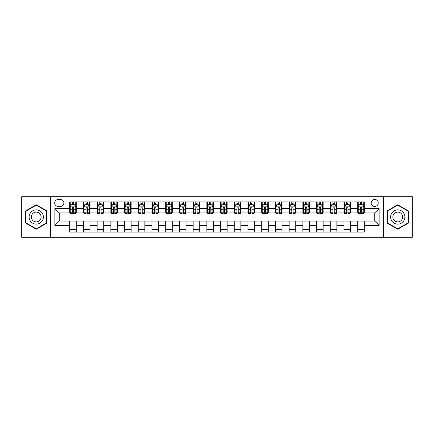 <?xml version="1.0" encoding="UTF-8"?>
<svg xmlns="http://www.w3.org/2000/svg" width="434" height="434" viewBox="0 0 434 434"><rect width="100%" height="100%" fill="white"/><g stroke="black" fill="none" stroke-linecap="round" stroke-linejoin="round"><path stroke-width="0.65" d="M374.721 199.445A3.51 3.51 0 0 0 371.211 202.955A3.51 3.51 0 0 0 374.721 206.465A3.51 3.51 0 0 0 378.231 202.955A3.51 3.51 0 0 0 374.721 199.445M383.499 237.3L412.3 237.3L412.3 196.7L383.499 196.7L383.499 237.3L50.501 237.3L50.501 196.7L21.7 196.7L21.7 237.3L50.501 237.3M58.069 206.356L60.483 206.356A3.401 3.401 0 0 0 63.885 202.955A3.401 3.401 0 0 0 60.483 199.553L58.069 199.553A3.401 3.401 0 0 0 54.673 202.955A3.401 3.401 0 0 0 58.069 206.356M383.499 196.7L50.501 196.7M69.7 225.447L54.89 225.447L54.89 208.553L69.7 208.553L69.7 212.942L59.279 212.942L59.279 221.058L69.7 221.058L69.7 232.087L364.3 232.087L364.3 221.058L374.721 221.058L374.721 212.942L364.3 212.942L364.3 208.553L379.11 208.553L379.11 225.447L364.3 225.447M364.3 208.553L364.3 201.913L69.7 201.913L69.7 208.553M357.714 201.913L357.714 212.942L358.262 212.942M360.35 212.942L361.663 212.942M363.752 212.942L364.3 212.942M357.714 212.942L350.032 212.942M343.999 201.913L343.999 212.942L344.547 212.942M346.636 212.942L347.949 212.942M343.999 212.942L336.317 212.942M330.285 201.913L330.285 212.942L330.833 212.942M332.916 212.942L334.234 212.942M330.285 212.942L322.603 212.942M316.57 201.913L316.57 212.942L317.118 212.942M319.202 212.942L320.52 212.942M316.57 212.942L308.889 212.942M302.856 201.913L302.856 212.942L303.404 212.942M305.487 212.942L306.805 212.942M302.856 212.942L295.174 212.942M289.142 201.913L289.142 212.942L289.69 212.942M291.773 212.942L293.091 212.942M289.142 212.942L281.46 212.942M275.427 201.913L275.427 212.942L275.975 212.942M278.058 212.942L279.377 212.942M275.427 212.942L267.745 212.942M261.713 201.913L261.713 212.942L262.261 212.942M264.344 212.942L265.662 212.942M261.713 212.942L254.031 212.942M247.993 201.913L247.993 212.942L248.546 212.942M250.63 212.942L251.948 212.942M247.993 212.942L240.317 212.942M234.279 201.913L234.279 212.942L234.832 212.942M236.915 212.942L238.228 212.942M234.279 212.942L226.602 212.942M220.564 201.913L220.564 212.942L221.112 212.942M223.201 212.942L224.514 212.942M220.564 212.942L212.888 212.942M206.85 201.913L206.85 212.942L207.398 212.942M209.486 212.942L210.799 212.942M206.85 212.942L199.168 212.942M193.135 201.913L193.135 212.942L193.683 212.942M195.772 212.942L197.085 212.942M193.135 212.942L185.454 212.942M179.421 201.913L179.421 212.942L179.969 212.942M182.052 212.942L183.37 212.942M179.421 212.942L171.739 212.942M165.707 201.913L165.707 212.942L166.255 212.942M168.338 212.942L169.656 212.942M165.707 212.942L158.025 212.942M151.992 201.913L151.992 212.942L152.54 212.942M154.623 212.942L155.942 212.942M151.992 212.942L144.31 212.942M138.278 201.913L138.278 212.942L138.826 212.942M140.909 212.942L142.227 212.942M138.278 212.942L130.596 212.942M124.563 201.913L124.563 212.942L125.111 212.942M127.195 212.942L128.513 212.942M124.563 212.942L116.882 212.942M110.849 201.913L110.849 212.942L111.397 212.942M113.48 212.942L114.798 212.942M110.849 212.942L103.167 212.942M97.129 201.913L97.129 212.942L97.683 212.942M99.766 212.942L101.084 212.942M97.129 212.942L89.453 212.942M83.415 201.913L83.415 212.942L83.968 212.942M86.051 212.942L87.364 212.942M83.415 212.942L75.738 212.942M69.7 212.942L70.248 212.942M72.337 212.942L73.65 212.942M69.7 221.058L76.286 221.058L76.286 232.087M364.3 221.058L76.286 221.058M76.286 201.913L76.286 212.942M69.7 204.658L70.248 204.658M72.337 204.658L73.65 204.658M75.738 204.658L76.286 204.658M69.7 229.342L76.286 229.342M83.415 221.058L83.415 232.087M90.001 201.913L90.001 212.942M83.415 204.658L83.968 204.658M86.051 204.658L87.364 204.658M89.453 204.658L90.001 204.658M90.001 221.058L90.001 232.087M83.415 229.342L90.001 229.342M97.129 221.058L97.129 232.087M103.715 221.058L103.715 232.087M97.129 229.342L103.715 229.342M103.715 201.913L103.715 212.942M97.129 204.658L97.683 204.658M99.766 204.658L101.084 204.658M103.167 204.658L103.715 204.658M110.849 221.058L110.849 232.087M117.43 221.058L117.43 232.087M110.849 229.342L117.43 229.342M117.43 201.913L117.43 212.942M110.849 204.658L111.397 204.658M113.48 204.658L114.798 204.658M116.882 204.658L117.43 204.658M124.563 221.058L124.563 232.087M131.144 221.058L131.144 232.087M124.563 229.342L131.144 229.342M131.144 201.913L131.144 212.942M124.563 204.658L125.111 204.658M127.195 204.658L128.513 204.658M130.596 204.658L131.144 204.658M138.278 221.058L138.278 232.087M144.858 221.058L144.858 232.087M138.278 229.342L144.858 229.342M144.858 201.913L144.858 212.942M138.278 204.658L138.826 204.658M140.909 204.658L142.227 204.658M144.31 204.658L144.858 204.658M151.992 221.058L151.992 232.087M158.573 221.058L158.573 232.087M151.992 229.342L158.573 229.342M158.573 201.913L158.573 212.942M151.992 204.658L152.54 204.658M154.623 204.658L155.942 204.658M158.025 204.658L158.573 204.658M165.707 221.058L165.707 232.087M172.287 221.058L172.287 232.087M165.707 229.342L172.287 229.342M172.287 201.913L172.287 212.942M165.707 204.658L166.255 204.658M168.338 204.658L169.656 204.658M171.739 204.658L172.287 204.658M179.421 221.058L179.421 232.087M186.007 221.058L186.007 232.087M179.421 229.342L186.007 229.342M186.007 201.913L186.007 212.942M179.421 204.658L179.969 204.658M182.052 204.658L183.37 204.658M185.454 204.658L186.007 204.658M193.135 221.058L193.135 232.087M199.721 221.058L199.721 232.087M193.135 229.342L199.721 229.342M199.721 201.913L199.721 212.942M193.135 204.658L193.683 204.658M195.772 204.658L197.085 204.658M199.168 204.658L199.721 204.658M206.85 221.058L206.85 232.087M213.436 221.058L213.436 232.087M206.85 229.342L213.436 229.342M213.436 201.913L213.436 212.942M206.85 204.658L207.398 204.658M209.486 204.658L210.799 204.658M212.888 204.658L213.436 204.658M220.564 221.058L220.564 232.087M227.15 221.058L227.15 232.087M220.564 229.342L227.15 229.342M227.15 201.913L227.15 212.942M220.564 204.658L221.112 204.658M223.201 204.658L224.514 204.658M226.602 204.658L227.15 204.658M234.279 221.058L234.279 232.087M240.865 221.058L240.865 232.087M234.279 229.342L240.865 229.342M240.865 201.913L240.865 212.942M234.279 204.658L234.832 204.658M236.915 204.658L238.228 204.658M240.317 204.658L240.865 204.658M247.993 221.058L247.993 232.087M254.579 221.058L254.579 232.087M247.993 229.342L254.579 229.342M254.579 201.913L254.579 212.942M247.993 204.658L248.546 204.658M250.63 204.658L251.948 204.658M254.031 204.658L254.579 204.658M261.713 221.058L261.713 232.087M268.293 221.058L268.293 232.087M261.713 229.342L268.293 229.342M268.293 201.913L268.293 212.942M261.713 204.658L262.261 204.658M264.344 204.658L265.662 204.658M267.745 204.658L268.293 204.658M275.427 221.058L275.427 232.087M282.008 221.058L282.008 232.087M275.427 229.342L282.008 229.342M282.008 201.913L282.008 212.942M275.427 204.658L275.975 204.658M278.058 204.658L279.377 204.658M281.46 204.658L282.008 204.658M289.142 221.058L289.142 232.087M295.722 221.058L295.722 232.087M289.142 229.342L295.722 229.342M295.722 201.913L295.722 212.942M289.142 204.658L289.69 204.658M291.773 204.658L293.091 204.658M295.174 204.658L295.722 204.658M302.856 221.058L302.856 232.087M309.437 221.058L309.437 232.087M302.856 229.342L309.437 229.342M309.437 201.913L309.437 212.942M302.856 204.658L303.404 204.658M305.487 204.658L306.805 204.658M308.889 204.658L309.437 204.658M316.57 221.058L316.57 232.087M323.151 221.058L323.151 232.087M316.57 229.342L323.151 229.342M323.151 201.913L323.151 212.942M316.57 204.658L317.118 204.658M319.202 204.658L320.52 204.658M322.603 204.658L323.151 204.658M330.285 221.058L330.285 232.087M336.871 221.058L336.871 232.087M330.285 229.342L336.871 229.342M336.871 201.913L336.871 212.942M330.285 204.658L330.833 204.658M332.916 204.658L334.234 204.658M336.317 204.658L336.871 204.658M343.999 221.058L343.999 232.087M350.585 221.058L350.585 232.087M343.999 229.342L350.585 229.342M350.585 201.913L350.585 212.942M343.999 204.658L344.547 204.658M346.636 204.658L347.949 204.658M350.032 204.658L350.585 204.658M357.714 221.058L357.714 232.087M357.714 229.342L364.3 229.342M357.714 204.658L358.262 204.658M360.35 204.658L361.663 204.658M363.752 204.658L364.3 204.658M59.279 212.942L54.89 208.553M59.279 221.058L54.89 225.447M379.11 208.553L374.721 212.942M379.11 225.447L374.721 221.058M36.239 229.228L46.823 223.114L46.823 210.886L36.239 204.772L25.649 210.886L25.649 223.114L36.239 229.228M408.351 210.886L397.761 204.772L387.177 210.886L387.177 223.114L397.761 229.228L408.351 223.114L408.351 210.886M73.65 203.34L72.337 203.34M75.738 212.221L73.65 212.221L73.65 213.599L75.738 213.599L75.738 206.904L74.637 204.712L71.35 204.712L70.248 206.904L70.248 213.599L72.337 213.599L72.337 212.221L70.248 212.221M70.248 206.904L70.248 201.913M75.738 206.904L75.738 201.913M72.337 204.712L72.337 201.913M73.65 201.913L73.65 204.712M73.65 212.221L73.65 207.729C73.216 206.882 72.776 206.882 72.337 207.729L72.337 212.221M87.364 203.34L86.051 203.34M89.453 212.221L87.364 212.221L87.364 213.599L89.453 213.599L89.453 206.904L88.357 204.712L85.064 204.712L83.968 206.904L83.968 213.599L86.051 213.599L86.051 212.221L83.968 212.221M83.968 206.904L83.968 201.913M89.453 206.904L89.453 201.913M86.051 204.712L86.051 201.913M87.364 201.913L87.364 204.712M87.364 212.221L87.364 207.729C86.93 206.882 86.491 206.882 86.051 207.729L86.051 212.221M101.084 203.34L99.766 203.34M103.167 212.221L101.084 212.221L101.084 213.599L103.167 213.599L103.167 206.904L102.071 204.712L98.778 204.712L97.683 206.904L97.683 213.599L99.766 213.599L99.766 212.221L97.683 212.221M97.683 206.904L97.683 201.913M103.167 206.904L103.167 201.913M99.766 204.712L99.766 201.913M101.084 201.913L101.084 204.712M101.084 212.221L101.084 207.729C100.645 206.882 100.205 206.882 99.766 207.729L99.766 212.221M114.798 203.34L113.48 203.34M116.882 212.221L114.798 212.221L114.798 213.599L116.882 213.599L116.882 206.904L115.786 204.712L112.493 204.712L111.397 206.904L111.397 213.599L113.48 213.599L113.48 212.221L111.397 212.221M111.397 206.904L111.397 201.913M116.882 206.904L116.882 201.913M113.48 204.712L113.48 201.913M114.798 201.913L114.798 204.712M114.798 212.221L114.798 207.729C114.359 206.882 113.92 206.882 113.48 207.729L113.48 212.221M128.513 203.34L127.195 203.34M130.596 212.221L128.513 212.221L128.513 213.599L130.596 213.599L130.596 206.904L129.5 204.712L126.207 204.712L125.111 206.904L125.111 213.599L127.195 213.599L127.195 212.221L125.111 212.221M125.111 206.904L125.111 201.913M130.596 206.904L130.596 201.913M127.195 204.712L127.195 201.913M128.513 201.913L128.513 204.712M128.513 212.221L128.513 207.729C128.073 206.882 127.634 206.882 127.195 207.729L127.195 212.221M42.413 213.436A7.134 7.134 0 0 0 32.669 210.826A7.134 7.134 0 0 0 30.06 220.564A7.134 7.134 0 0 0 39.803 223.174A7.134 7.134 0 0 0 42.413 213.436M40.465 214.559A4.883 4.883 0 0 0 33.798 212.774A4.883 4.883 0 0 0 32.008 219.441A4.883 4.883 0 0 0 38.68 221.226A4.883 4.883 0 0 0 40.465 214.559M36.239 228.848L25.98 222.924L25.98 211.076L36.239 205.152L46.498 211.076L46.498 222.924L36.239 228.848M397.761 224.134A7.134 7.134 0 0 0 404.895 217A7.134 7.134 0 0 0 397.761 209.866A7.134 7.134 0 0 0 390.633 217A7.134 7.134 0 0 0 397.761 224.134M397.761 221.882A4.883 4.883 0 0 0 402.644 217A4.883 4.883 0 0 0 397.761 212.118A4.883 4.883 0 0 0 392.879 217A4.883 4.883 0 0 0 397.761 221.882M387.502 211.076L397.761 205.152L408.02 211.076L408.02 222.924L397.761 228.848L387.502 222.924L387.502 211.076M142.227 203.34L140.909 203.34M144.31 212.221L142.227 212.221L142.227 213.599L144.31 213.599L144.31 206.904L143.215 204.712L139.922 204.712L138.826 206.904L138.826 213.599L140.909 213.599L140.909 212.221L138.826 212.221M138.826 206.904L138.826 201.913M144.31 206.904L144.31 201.913M140.909 204.712L140.909 201.913M142.227 201.913L142.227 204.712M142.227 212.221L142.227 207.729C141.788 206.882 141.348 206.882 140.909 207.729L140.909 212.221M155.942 203.34L154.623 203.34M158.025 212.221L155.942 212.221L155.942 213.599L158.025 213.599L158.025 206.904L156.929 204.712L153.636 204.712L152.54 206.904L152.54 213.599L154.623 213.599L154.623 212.221L152.54 212.221M152.54 206.904L152.54 201.913M158.025 206.904L158.025 201.913M154.623 204.712L154.623 201.913M155.942 201.913L155.942 204.712M155.942 212.221L155.942 207.729C155.502 206.882 155.063 206.882 154.623 207.729L154.623 212.221M169.656 203.34L168.338 203.34M171.739 212.221L169.656 212.221L169.656 213.599L171.739 213.599L171.739 206.904L170.643 204.712L167.35 204.712L166.255 206.904L166.255 213.599L168.338 213.599L168.338 212.221L166.255 212.221M166.255 206.904L166.255 201.913M171.739 206.904L171.739 201.913M168.338 204.712L168.338 201.913M169.656 201.913L169.656 204.712M169.656 212.221L169.656 207.729C169.217 206.882 168.777 206.882 168.338 207.729L168.338 212.221M183.37 203.34L182.052 203.34M185.454 212.221L183.37 212.221L183.37 213.599L185.454 213.599L185.454 206.904L184.358 204.712L181.065 204.712L179.969 206.904L179.969 213.599L182.052 213.599L182.052 212.221L179.969 212.221M179.969 206.904L179.969 201.913M185.454 206.904L185.454 201.913M182.052 204.712L182.052 201.913M183.37 201.913L183.37 204.712M183.37 212.221L183.37 207.729C182.931 206.882 182.492 206.882 182.052 207.729L182.052 212.221M197.085 203.34L195.772 203.34M199.168 212.221L197.085 212.221L197.085 213.599L199.168 213.599L199.168 206.904L198.072 204.712L194.779 204.712L193.683 206.904L193.683 213.599L195.772 213.599L195.772 212.221L193.683 212.221M193.683 206.904L193.683 201.913M199.168 206.904L199.168 201.913M195.772 204.712L195.772 201.913M197.085 201.913L197.085 204.712M197.085 212.221L197.085 207.729C196.645 206.882 196.211 206.882 195.772 207.729L195.772 212.221M210.799 203.34L209.486 203.34M212.888 212.221L210.799 212.221L210.799 213.599L212.888 213.599L212.888 206.904L211.787 204.712L208.499 204.712L207.398 206.904L207.398 213.599L209.486 213.599L209.486 212.221L207.398 212.221M207.398 206.904L207.398 201.913M212.888 206.904L212.888 201.913M209.486 204.712L209.486 201.913M210.799 201.913L210.799 204.712M210.799 212.221L210.799 207.729C210.365 206.882 209.926 206.882 209.486 207.729L209.486 212.221M224.514 203.34L223.201 203.34M226.602 212.221L224.514 212.221L224.514 213.599L226.602 213.599L226.602 206.904L225.501 204.712L222.213 204.712L221.112 206.904L221.112 213.599L223.201 213.599L223.201 212.221L221.112 212.221M221.112 206.904L221.112 201.913M226.602 206.904L226.602 201.913M223.201 204.712L223.201 201.913M224.514 201.913L224.514 204.712M224.514 212.221L224.514 207.729C224.08 206.882 223.64 206.882 223.201 207.729L223.201 212.221M238.228 203.34L236.915 203.34M240.317 212.221L238.228 212.221L238.228 213.599L240.317 213.599L240.317 206.904L239.221 204.712L235.928 204.712L234.832 206.904L234.832 213.599L236.915 213.599L236.915 212.221L234.832 212.221M234.832 206.904L234.832 201.913M240.317 206.904L240.317 201.913M236.915 204.712L236.915 201.913M238.228 201.913L238.228 204.712M238.228 212.221L238.228 207.729C237.794 206.882 237.355 206.882 236.915 207.729L236.915 212.221M251.948 203.34L250.63 203.34M254.031 212.221L251.948 212.221L251.948 213.599L254.031 213.599L254.031 206.904L252.935 204.712L249.642 204.712L248.546 206.904L248.546 213.599L250.63 213.599L250.63 212.221L248.546 212.221M248.546 206.904L248.546 201.913M254.031 206.904L254.031 201.913M250.63 204.712L250.63 201.913M251.948 201.913L251.948 204.712M251.948 212.221L251.948 207.729C251.508 206.882 251.069 206.882 250.63 207.729L250.63 212.221M265.662 203.34L264.344 203.34M267.745 212.221L265.662 212.221L265.662 213.599L267.745 213.599L267.745 206.904L266.65 204.712L263.357 204.712L262.261 206.904L262.261 213.599L264.344 213.599L264.344 212.221L262.261 212.221M262.261 206.904L262.261 201.913M267.745 206.904L267.745 201.913M264.344 204.712L264.344 201.913M265.662 201.913L265.662 204.712M265.662 212.221L265.662 207.729C265.223 206.882 264.783 206.882 264.344 207.729L264.344 212.221M279.377 203.34L278.058 203.34M281.46 212.221L279.377 212.221L279.377 213.599L281.46 213.599L281.46 206.904L280.364 204.712L277.071 204.712L275.975 206.904L275.975 213.599L278.058 213.599L278.058 212.221L275.975 212.221M275.975 206.904L275.975 201.913M281.46 206.904L281.46 201.913M278.058 204.712L278.058 201.913M279.377 201.913L279.377 204.712M279.377 212.221L279.377 207.729C278.937 206.882 278.498 206.882 278.058 207.729L278.058 212.221M293.091 203.34L291.773 203.34M295.174 212.221L293.091 212.221L293.091 213.599L295.174 213.599L295.174 206.904L294.078 204.712L290.785 204.712L289.69 206.904L289.69 213.599L291.773 213.599L291.773 212.221L289.69 212.221M289.69 206.904L289.69 201.913M295.174 206.904L295.174 201.913M291.773 204.712L291.773 201.913M293.091 201.913L293.091 204.712M293.091 212.221L293.091 207.729C292.652 206.882 292.212 206.882 291.773 207.729L291.773 212.221M306.805 203.34L305.487 203.34M308.889 212.221L306.805 212.221L306.805 213.599L308.889 213.599L308.889 206.904L307.793 204.712L304.5 204.712L303.404 206.904L303.404 213.599L305.487 213.599L305.487 212.221L303.404 212.221M303.404 206.904L303.404 201.913M308.889 206.904L308.889 201.913M305.487 204.712L305.487 201.913M306.805 201.913L306.805 204.712M306.805 212.221L306.805 207.729C306.366 206.882 305.927 206.882 305.487 207.729L305.487 212.221M320.52 203.34L319.202 203.34M322.603 212.221L320.52 212.221L320.52 213.599L322.603 213.599L322.603 206.904L321.507 204.712L318.214 204.712L317.118 206.904L317.118 213.599L319.202 213.599L319.202 212.221L317.118 212.221M317.118 206.904L317.118 201.913M322.603 206.904L322.603 201.913M319.202 204.712L319.202 201.913M320.52 201.913L320.52 204.712M320.52 212.221L320.52 207.729C320.08 206.882 319.641 206.882 319.202 207.729L319.202 212.221M334.234 203.34L332.916 203.34M336.317 212.221L334.234 212.221L334.234 213.599L336.317 213.599L336.317 206.904L335.222 204.712L331.929 204.712L330.833 206.904L330.833 213.599L332.916 213.599L332.916 212.221L330.833 212.221M330.833 206.904L330.833 201.913M336.317 206.904L336.317 201.913M332.916 204.712L332.916 201.913M334.234 201.913L334.234 204.712M334.234 212.221L334.234 207.729C333.795 206.882 333.355 206.882 332.916 207.729L332.916 212.221M347.949 203.34L346.636 203.34M350.032 212.221L347.949 212.221L347.949 213.599L350.032 213.599L350.032 206.904L348.936 204.712L345.643 204.712L344.547 206.904L344.547 213.599L346.636 213.599L346.636 212.221L344.547 212.221M344.547 206.904L344.547 201.913M350.032 206.904L350.032 201.913M346.636 204.712L346.636 201.913M347.949 201.913L347.949 204.712M347.949 212.221L347.949 207.729C347.509 206.882 347.075 206.882 346.636 207.729L346.636 212.221M361.663 203.34L360.35 203.34M363.752 212.221L361.663 212.221L361.663 213.599L363.752 213.599L363.752 206.904L362.65 204.712L359.363 204.712L358.262 206.904L358.262 213.599L360.35 213.599L360.35 212.221L358.262 212.221M358.262 206.904L358.262 201.913M363.752 206.904L363.752 201.913M360.35 204.712L360.35 201.913M361.663 201.913L361.663 204.712M361.663 212.221L361.663 207.729C361.229 206.882 360.79 206.882 360.35 207.729L360.35 212.221M83.415 225.447L76.286 225.447M83.415 208.553L76.286 208.553M97.129 208.553L90.001 208.553M97.129 225.447L90.001 225.447M110.849 208.553L103.715 208.553M110.849 225.447L103.715 225.447M124.563 208.553L117.43 208.553M124.563 225.447L117.43 225.447M138.278 208.553L131.144 208.553M138.278 225.447L131.144 225.447M151.992 208.553L144.858 208.553M151.992 225.447L144.858 225.447M165.707 208.553L158.573 208.553M165.707 225.447L158.573 225.447M179.421 208.553L172.287 208.553M179.421 225.447L172.287 225.447M193.135 208.553L186.007 208.553M193.135 225.447L186.007 225.447M206.85 208.553L199.721 208.553M206.85 225.447L199.721 225.447M220.564 208.553L213.436 208.553M220.564 225.447L213.436 225.447M234.279 208.553L227.15 208.553M234.279 225.447L227.15 225.447M247.993 208.553L240.865 208.553M247.993 225.447L240.865 225.447M261.713 208.553L254.579 208.553M261.713 225.447L254.579 225.447M275.427 208.553L268.293 208.553M275.427 225.447L268.293 225.447M289.142 208.553L282.008 208.553M289.142 225.447L282.008 225.447M302.856 208.553L295.722 208.553M302.856 225.447L295.722 225.447M316.57 208.553L309.437 208.553M316.57 225.447L309.437 225.447M330.285 208.553L323.151 208.553M330.285 225.447L323.151 225.447M343.999 208.553L336.871 208.553M343.999 225.447L336.871 225.447M357.714 208.553L350.585 208.553M357.714 225.447L350.585 225.447M75.711 206.85L70.275 206.85M70.248 204.843L71.284 204.843M74.708 204.843L75.738 204.843M72.337 209.28L70.248 209.28M75.738 209.28L73.65 209.28M73.65 204.04L72.337 204.04M89.426 206.85L83.995 206.85M83.968 204.843L84.999 204.843M88.422 204.843L89.453 204.843M86.051 209.28L83.968 209.28M89.453 209.28L87.364 209.28M87.364 204.04L86.051 204.04M103.14 206.85L97.71 206.85M97.683 204.843L98.713 204.843M102.136 204.843L103.167 204.843M99.766 209.28L97.683 209.28M103.167 209.28L101.084 209.28M101.084 204.04L99.766 204.04M116.855 206.85L111.424 206.85M111.397 204.843L112.428 204.843M115.851 204.843L116.882 204.843M113.48 209.28L111.397 209.28M116.882 209.28L114.798 209.28M114.798 204.04L113.48 204.04M130.569 206.85L125.138 206.85M125.111 204.843L126.142 204.843M129.565 204.843L130.596 204.843M127.195 209.28L125.111 209.28M130.596 209.28L128.513 209.28M128.513 204.04L127.195 204.04M144.283 206.85L138.853 206.85M138.826 204.843L139.857 204.843M143.28 204.843L144.31 204.843M140.909 209.28L138.826 209.28M144.31 209.28L142.227 209.28M142.227 204.04L140.909 204.04M157.998 206.85L152.567 206.85M152.54 204.843L153.571 204.843M156.994 204.843L158.025 204.843M154.623 209.28L152.54 209.28M158.025 209.28L155.942 209.28M155.942 204.04L154.623 204.04M171.712 206.85L166.282 206.85M166.255 204.843L167.285 204.843M170.708 204.843L171.739 204.843M168.338 209.28L166.255 209.28M171.739 209.28L169.656 209.28M169.656 204.04L168.338 204.04M185.427 206.85L179.996 206.85M179.969 204.843L181 204.843M184.423 204.843L185.454 204.843M182.052 209.28L179.969 209.28M185.454 209.28L183.37 209.28M183.37 204.04L182.052 204.04M199.141 206.85L193.71 206.85M193.683 204.843L194.714 204.843M198.137 204.843L199.168 204.843M195.772 209.28L193.683 209.28M199.168 209.28L197.085 209.28M197.085 204.04L195.772 204.04M212.861 206.85L207.425 206.85M207.398 204.843L208.428 204.843M211.852 204.843L212.888 204.843M209.486 209.28L207.398 209.28M212.888 209.28L210.799 209.28M210.799 204.04L209.486 204.04M226.575 206.85L221.139 206.85M221.112 204.843L222.148 204.843M225.571 204.843L226.602 204.843M223.201 209.28L221.112 209.28M226.602 209.28L224.514 209.28M224.514 204.04L223.201 204.04M240.29 206.85L234.859 206.85M234.832 204.843L235.863 204.843M239.286 204.843L240.317 204.843M236.915 209.28L234.832 209.28M240.317 209.28L238.228 209.28M238.228 204.04L236.915 204.04M254.004 206.85L248.573 206.85M248.546 204.843L249.577 204.843M253 204.843L254.031 204.843M250.63 209.28L248.546 209.28M254.031 209.28L251.948 209.28M251.948 204.04L250.63 204.04M267.718 206.85L262.288 206.85M262.261 204.843L263.292 204.843M266.715 204.843L267.745 204.843M264.344 209.28L262.261 209.28M267.745 209.28L265.662 209.28M265.662 204.04L264.344 204.04M281.433 206.85L276.002 206.85M275.975 204.843L277.006 204.843M280.429 204.843L281.46 204.843M278.058 209.28L275.975 209.28M281.46 209.28L279.377 209.28M279.377 204.04L278.058 204.04M295.147 206.85L289.717 206.85M289.69 204.843L290.72 204.843M294.144 204.843L295.174 204.843M291.773 209.28L289.69 209.28M295.174 209.28L293.091 209.28M293.091 204.04L291.773 204.04M308.862 206.85L303.431 206.85M303.404 204.843L304.435 204.843M307.858 204.843L308.889 204.843M305.487 209.28L303.404 209.28M308.889 209.28L306.805 209.28M306.805 204.04L305.487 204.04M322.576 206.85L317.146 206.85M317.118 204.843L318.149 204.843M321.572 204.843L322.603 204.843M319.202 209.28L317.118 209.28M322.603 209.28L320.52 209.28M320.52 204.04L319.202 204.04M336.29 206.85L330.86 206.85M330.833 204.843L331.864 204.843M335.287 204.843L336.317 204.843M332.916 209.28L330.833 209.28M336.317 209.28L334.234 209.28M334.234 204.04L332.916 204.04M350.005 206.85L344.574 206.85M344.547 204.843L345.578 204.843M349.001 204.843L350.032 204.843M346.636 209.28L344.547 209.28M350.032 209.28L347.949 209.28M347.949 204.04L346.636 204.04M363.725 206.85L358.289 206.85M358.262 204.843L359.292 204.843M362.716 204.843L363.752 204.843M360.35 209.28L358.262 209.28M363.752 209.28L361.663 209.28M361.663 204.04L360.35 204.04"/></g></svg>
